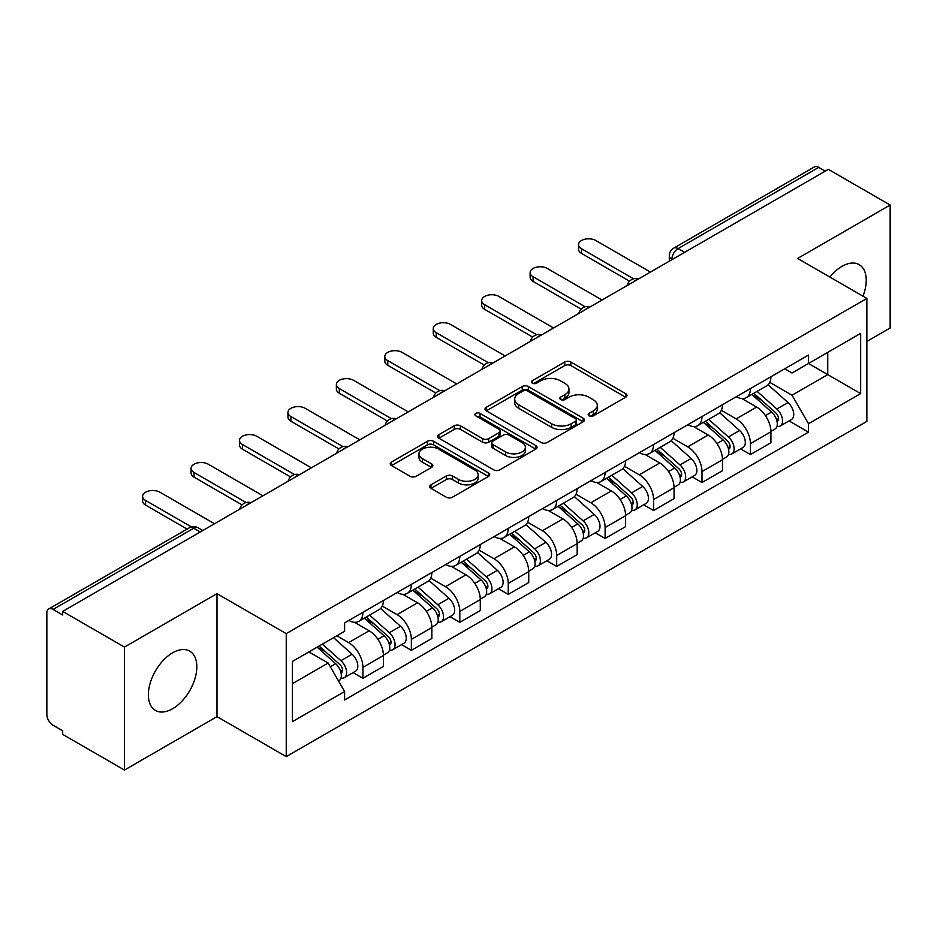 <?xml version="1.0" encoding="UTF-8"?>
<svg xmlns="http://www.w3.org/2000/svg" width="937" height="937" viewBox="0 0 937 937"><rect width="100%" height="100%" fill="white"/><g stroke="black" fill="none" stroke-linecap="round" stroke-linejoin="round"><path stroke-width="1.41" d="M589.057 415.887A3.022 1.745 0 0 0 593.32 415.887L625.705 397.194A4.31 2.483 0 0 0 626.97 395.426A4.31 2.483 0 0 0 625.705 393.669L570.844 361.998A4.31 2.483 0 0 0 564.753 361.998L532.368 380.691A3.022 1.745 0 0 0 531.49 381.921A3.022 1.745 0 0 0 532.368 383.163A3.022 1.745 0 0 0 536.643 383.163L540.825 380.738A13.797 7.964 0 0 1 560.338 380.738L564.906 383.374A13.797 7.964 0 0 1 568.946 389.007A13.797 7.964 0 0 1 564.906 394.641L560.713 397.054A3.022 1.745 0 0 0 559.834 398.295A3.022 1.745 0 0 0 560.713 399.525A3.022 1.745 0 0 0 564.988 399.525L569.169 397.101A13.797 7.964 0 0 1 588.682 397.101L593.25 399.748A13.797 7.964 0 0 1 597.291 405.37A13.797 7.964 0 0 1 593.25 411.003L589.057 413.428A3.022 1.745 0 0 0 588.178 414.658A3.022 1.745 0 0 0 589.057 415.887L589.057 413.428M172.595 708.747A34.247 19.771 120 0 0 194.978 678.564A34.247 19.771 120 0 0 189.719 651.121A34.247 19.771 120 0 0 172.595 652.82A34.247 19.771 120 0 0 150.225 683.003A34.247 19.771 120 0 0 155.472 710.445A34.247 19.771 120 0 0 172.595 708.747M862.989 296.186A34.247 19.771 120 0 0 859.147 264.632A34.247 19.771 120 0 0 842.023 266.331A34.247 19.771 120 0 0 829.901 277.083M430.961 484.816A4.31 2.483 0 0 0 429.696 486.572A4.31 2.483 0 0 0 430.961 488.341L446.352 497.219A4.31 2.483 0 0 0 452.442 497.219L488.411 476.464A4.31 2.483 0 0 0 489.676 474.696A4.31 2.483 0 0 0 488.411 472.939L433.55 441.268A4.31 2.483 0 0 0 427.459 441.268L391.49 462.035A4.31 2.483 0 0 0 390.225 463.792A4.31 2.483 0 0 0 391.49 465.548L410.078 476.289A4.31 2.483 0 0 0 416.18 476.289L431.57 467.399A4.31 2.483 0 0 0 432.835 465.642A4.31 2.483 0 0 0 431.57 463.874L422.353 458.556A11.525 6.653 0 0 1 418.968 453.848A11.525 6.653 0 0 1 426.089 447.699A11.525 6.653 0 0 1 438.657 449.139L474.766 469.987A11.525 6.653 0 0 1 478.151 474.696A11.525 6.653 0 0 1 471.03 480.845A11.525 6.653 0 0 1 458.462 479.404L452.442 475.937A4.31 2.483 0 0 0 446.352 475.937L430.961 484.816L430.961 488.341M286.242 633.635L216.997 593.66L124.469 647.08L62.685 611.404L828.367 169.351L890.15 205.027L797.621 258.448L866.866 298.423L286.242 633.635L286.242 756.616L866.866 421.392L866.866 298.423M541.129 442.498A4.31 2.483 0 0 0 547.231 442.498L583.189 421.732A4.31 2.483 0 0 0 584.454 419.975A4.31 2.483 0 0 0 583.189 418.218L528.327 386.548A4.31 2.483 0 0 0 522.237 386.548L486.28 407.314A4.31 2.483 0 0 0 485.015 409.071A4.31 2.483 0 0 0 486.28 410.828L541.129 442.498M476.968 416.543A3.022 1.745 0 0 1 480.025 416.965L480.025 413.381L535.8 445.579A4.31 2.483 0 0 1 537.065 447.336A4.31 2.483 0 0 1 535.8 449.104L499.843 469.859A4.31 2.483 0 0 1 493.74 469.859L438.879 438.188L438.879 434.674A4.31 2.483 0 0 0 437.626 436.431A4.31 2.483 0 0 0 438.879 438.188M438.879 434.674L454.269 425.785A4.31 2.483 0 0 1 460.372 425.785L482.614 438.633A4.31 2.483 0 0 0 488.716 438.633L498.917 432.73A4.31 2.483 0 0 0 500.182 430.973A4.31 2.483 0 0 0 498.917 429.216L475.762 415.841A3.022 1.745 0 0 1 474.872 414.611A3.022 1.745 0 0 1 476.734 413.006A3.022 1.745 0 0 1 480.025 413.381M124.469 647.08L124.469 770.062L62.685 734.385L62.685 730.801L53.058 725.238A8.784 5.072 -120 0 1 46.85 714.486L46.85 613.021A8.784 5.072 -120 0 1 48.665 609.003L189.321 527.8A8.784 5.072 60 0 1 193.713 528.234L53.058 609.437A8.784 5.072 -120 0 0 48.665 609.003M866.866 341.443L890.15 327.997L890.15 205.027M124.469 770.062L216.997 716.641L286.242 756.616M62.685 611.404L62.685 615L53.058 609.437M684.607 252.346L678.083 248.586A8.784 5.072 60 0 0 673.691 248.153L814.347 166.938A8.784 5.072 60 0 1 818.739 167.383L678.083 248.586A8.784 5.072 120 0 0 671.876 259.338L671.876 259.701M825.251 171.143L818.739 167.383M750.432 388.586A20.204 11.666 60 0 1 746.25 397.651L766.735 385.821A20.204 11.666 -120 0 0 770.917 376.756M721.349 410.336L736.142 418.886A20.204 11.666 60 0 1 750.432 443.623L770.917 431.793A20.204 11.666 -120 0 0 756.639 407.056L741.975 398.588M770.917 431.793L770.917 442.721L750.432 454.562L740.605 448.882M746.25 397.651A20.204 11.666 60 0 1 736.306 396.738M750.432 443.623L750.432 454.562M701.989 416.555A20.204 11.666 60 0 1 697.807 425.621L718.304 413.791A20.204 11.666 -120 0 0 722.486 404.725M692.162 476.851L701.989 482.52L722.486 470.69L722.486 459.751A20.204 11.666 -120 0 0 708.196 435.014L693.532 426.546M697.807 425.621A20.204 11.666 60 0 1 687.863 424.707M672.907 438.305L687.711 446.844A20.204 11.666 60 0 1 701.989 471.58L701.989 482.52M653.557 444.513A20.204 11.666 60 0 1 649.376 453.578L669.861 441.749A20.204 11.666 -120 0 0 674.043 432.683M643.731 504.809L653.557 510.489L674.043 498.66L674.043 487.72A20.204 11.666 -120 0 0 659.765 462.983L645.101 454.515M649.376 453.578A20.204 11.666 60 0 1 639.432 452.676M624.475 466.263L639.268 474.813A20.204 11.666 60 0 1 653.557 499.55L653.557 510.489M605.115 472.482A20.204 11.666 60 0 1 600.933 481.548L621.43 469.718A20.204 11.666 -120 0 0 625.611 460.653M595.288 532.778L605.115 538.447L625.611 526.617L625.611 515.69A20.204 11.666 -120 0 0 611.322 490.941L596.658 482.473M600.933 481.548A20.204 11.666 60 0 1 590.989 480.634M576.032 494.232L590.837 502.782A20.204 11.666 60 0 1 605.115 527.519L605.115 538.447M556.683 500.452A20.204 11.666 60 0 1 552.502 509.517L572.987 497.688A20.204 11.666 -120 0 0 577.169 488.61M546.857 560.748L556.683 566.416L577.169 554.587L577.169 543.647A20.204 11.666 -120 0 0 562.891 518.911L548.227 510.442M552.502 509.517A20.204 11.666 60 0 1 542.558 508.604M527.601 522.202L542.394 530.74A20.204 11.666 60 0 1 556.683 555.477L556.683 566.416M508.241 528.409A20.204 11.666 60 0 1 504.059 537.475L524.556 525.645A20.204 11.666 -120 0 0 528.737 516.58M498.414 588.705L508.241 594.386L528.737 582.545L528.737 571.617A20.204 11.666 -120 0 0 514.448 546.88L499.784 538.412M504.059 537.475A20.204 11.666 60 0 1 494.115 536.561M479.158 550.16L493.963 558.71A20.204 11.666 60 0 1 508.241 583.446L508.241 594.386M459.809 556.379A20.204 11.666 60 0 1 455.628 565.444L476.113 553.615A20.204 11.666 -120 0 0 480.294 544.549M449.983 616.675L459.809 622.344L480.294 610.514L480.294 599.575A20.204 11.666 -120 0 0 466.017 574.838L451.353 566.37M455.628 565.444A20.204 11.666 60 0 1 445.684 564.531M430.727 578.129L445.52 586.667A20.204 11.666 60 0 1 459.809 611.416L459.809 622.344M411.366 584.337A20.204 11.666 60 0 1 407.185 593.414L427.682 581.572A20.204 11.666 -120 0 0 431.863 572.507M401.54 644.633L411.366 650.313L431.863 638.484L431.863 627.544A20.204 11.666 -120 0 0 417.574 602.807L402.91 594.339M407.185 593.414A20.204 11.666 60 0 1 397.241 592.5M382.284 606.087L397.089 614.637A20.204 11.666 60 0 1 411.366 639.374L411.366 650.313M362.935 612.306A20.204 11.666 60 0 1 358.754 621.372L379.239 609.542A20.204 11.666 -120 0 0 383.42 600.476M353.108 672.602L362.935 678.271L383.42 666.441L383.42 655.513A20.204 11.666 -120 0 0 369.143 630.765L354.479 622.297M358.754 621.372A20.204 11.666 60 0 1 348.81 620.458M336.851 635.79L348.646 642.606A20.204 11.666 60 0 1 362.935 667.343L362.935 678.271M784.737 368.78L792.034 372.996L860.658 333.373L827.746 352.382L827.746 374.601L792.034 395.215L769.781 382.378M292.449 683.647L328.161 663.033L344.617 691.541L292.449 721.654L292.449 661.428L344.617 631.304L344.617 622.882L808.49 355.064L808.49 363.486L860.658 393.61L808.49 423.723L792.034 395.215M860.658 333.373L860.658 393.61M344.617 691.541L344.617 699.962L808.49 432.144L808.49 423.723M216.997 593.66L216.997 716.641M328.161 663.033L308.905 651.918M789.036 420.924L808.49 432.144M590.263 416.309L593.25 414.587A13.797 7.964 0 0 0 597.291 408.954L597.291 405.37M568.946 389.007L568.946 392.591A13.797 7.964 0 0 1 564.906 398.225L561.919 399.947M625.647 397.229L570.844 365.582A4.31 2.483 0 0 0 564.753 365.582L533.575 383.584M583.13 421.767L528.327 390.132A4.31 2.483 0 0 0 522.237 390.132L486.338 410.863M575.576 421.205A3.022 1.745 0 0 0 576.454 419.975A3.022 1.745 0 0 0 575.576 418.745L527.414 390.94A3.022 1.745 0 0 0 523.151 390.94L518.735 393.493A13.797 7.964 0 0 0 514.694 399.127A13.797 7.964 0 0 0 518.735 404.761L551.647 423.758A13.797 7.964 0 0 0 571.148 423.758L575.576 421.205L575.576 424.789A3.022 1.745 0 0 0 576.454 423.559L576.454 419.975M514.694 399.127L514.694 402.711A13.797 7.964 0 0 0 518.735 408.345L518.735 404.761M575.576 424.789L571.148 427.342A13.797 7.964 0 0 1 551.647 427.342L518.735 408.345M438.938 438.223L454.269 429.369L454.269 425.785M500.182 430.973L500.182 434.557A4.31 2.483 0 0 1 498.917 436.314L488.716 442.217A4.31 2.483 0 0 1 482.614 442.217L460.372 429.369A4.31 2.483 0 0 0 454.269 429.369M480.025 416.965L535.741 449.128M505.699 451.962A11.525 6.653 0 0 0 518.266 453.403A11.525 6.653 0 0 0 525.388 447.254A11.525 6.653 0 0 0 522.014 442.545L509.283 435.201A4.31 2.483 0 0 0 503.192 435.201L492.979 441.093A4.31 2.483 0 0 0 491.714 442.85A4.31 2.483 0 0 0 492.979 444.606L505.699 451.962L505.699 455.546A11.525 6.653 0 0 0 518.266 456.987A11.525 6.653 0 0 0 525.388 450.838L525.388 447.254M491.714 442.85L491.714 446.434A4.31 2.483 0 0 0 492.979 448.202L492.979 444.606M505.699 455.546L492.979 448.202M478.151 474.696L478.151 478.28A11.525 6.653 0 0 1 471.03 484.441A11.525 6.653 0 0 1 458.462 482.988L452.442 479.521A4.31 2.483 0 0 0 446.352 479.521L431.02 488.364M418.968 453.848L418.968 457.432A11.525 6.653 0 0 0 422.353 462.14L422.353 458.556M431.512 467.434L422.353 462.14M488.353 476.488L433.55 444.852A4.31 2.483 0 0 0 427.459 444.852L391.549 465.584M751.825 394.43L771.561 412.046A10.975 6.336 60 0 1 775.016 429.017L770.917 431.383M752.352 394.899L761.64 400.263M753.817 393.282L775.777 412.877A5.271 3.045 60 0 1 777.441 421.029A5.271 3.045 60 0 1 776.96 421.217M757.108 391.385L776.843 409A10.975 6.336 60 0 1 780.287 425.972A10.975 6.336 60 0 1 776.972 426.323M768.117 384.779L788.017 402.547A10.975 6.336 60 0 1 791.472 419.518L780.287 425.972M629.57 281.17L581.514 253.423A10.096 5.833 180 0 1 578.562 249.301L578.562 244.639A10.096 5.833 -0 0 0 581.514 248.762L633.588 278.816M650.454 272.07L595.803 240.516A10.096 5.833 -0 0 0 584.793 239.251A10.096 5.833 -0 0 0 578.562 244.639M703.394 422.4L723.13 440.003A10.975 6.336 60 0 1 726.573 456.987L722.474 459.353M703.91 422.856L713.209 428.221M705.385 421.24L727.346 440.847A5.271 3.045 60 0 1 728.998 448.987A5.271 3.045 60 0 1 728.517 449.186M708.665 419.343L728.412 436.958A10.975 6.336 60 0 1 731.856 453.93A10.975 6.336 60 0 1 728.541 454.293M719.675 412.737L739.586 430.505A10.975 6.336 60 0 1 743.029 447.476L731.856 453.93M654.951 450.357L674.687 467.973A10.975 6.336 60 0 1 678.142 484.944L674.043 487.31M655.478 450.826L664.766 456.19M656.942 449.21L678.903 468.805A5.271 3.045 60 0 1 680.567 476.956A5.271 3.045 60 0 1 680.086 477.144M660.234 447.312L679.969 464.928A10.975 6.336 60 0 1 683.413 481.899A10.975 6.336 60 0 1 680.098 482.25M671.243 440.706L691.143 458.474A10.975 6.336 60 0 1 694.598 475.446L683.413 481.899M581.139 309.128L533.083 281.393A10.096 5.833 180 0 1 530.119 277.27L530.119 272.608A10.096 5.833 -0 0 0 533.083 276.731L585.145 306.786M602.011 300.027L547.36 268.486A10.096 5.833 -0 0 0 536.362 267.221A10.096 5.833 -0 0 0 530.119 272.608M532.696 337.097L484.64 309.351A10.096 5.833 180 0 1 481.688 305.228L481.688 300.566A10.096 5.833 -0 0 0 484.64 304.689L536.714 334.755M553.58 327.997L498.929 296.443A10.096 5.833 -0 0 0 487.919 295.178A10.096 5.833 -0 0 0 481.688 300.566M606.52 478.327L626.256 495.942A10.975 6.336 60 0 1 629.699 512.914L625.6 515.28M607.035 478.795L616.335 484.16M608.511 477.179L630.472 496.774A5.271 3.045 60 0 1 632.124 504.926A5.271 3.045 60 0 1 631.643 505.113M611.791 475.282L631.538 492.885A10.975 6.336 60 0 1 634.981 509.869A10.975 6.336 60 0 1 631.667 510.22M622.8 468.676L642.712 486.432A10.975 6.336 60 0 1 646.155 503.415L634.981 509.869M558.077 506.285L577.813 523.9A10.975 6.336 60 0 1 581.268 540.872L577.169 543.237M558.604 506.753L567.892 512.117M560.068 505.137L582.029 524.743A5.271 3.045 60 0 1 583.692 532.884A5.271 3.045 60 0 1 583.212 533.071M563.36 503.239L583.095 520.855A10.975 6.336 60 0 1 586.539 537.826A10.975 6.336 60 0 1 583.224 538.178M574.369 496.633L594.269 514.401A10.975 6.336 60 0 1 597.724 531.373L586.539 537.826M509.646 534.254L529.382 551.87A10.975 6.336 60 0 1 532.825 568.841L528.726 571.207M510.161 534.722L519.461 540.087M511.637 533.106L533.598 552.701A5.271 3.045 60 0 1 535.25 560.853A5.271 3.045 60 0 1 534.769 561.04M514.917 531.209L534.664 548.824A10.975 6.336 60 0 1 538.107 565.796A10.975 6.336 60 0 1 534.793 566.147M525.926 524.603L545.838 542.371A10.975 6.336 60 0 1 549.281 559.342L538.107 565.796M484.265 365.067L436.209 337.32A10.096 5.833 180 0 1 433.245 333.197L433.245 328.536A10.096 5.833 -0 0 0 436.209 332.658L488.271 362.713M505.137 355.966L450.486 324.413A10.096 5.833 -0 0 0 439.488 323.148A10.096 5.833 -0 0 0 433.245 328.536M435.822 393.025L387.777 365.278A10.096 5.833 180 0 1 384.814 361.155L384.814 356.493A10.096 5.833 -0 0 0 387.777 360.628L439.84 390.682M456.706 383.924L402.055 352.371A10.096 5.833 -0 0 0 391.045 351.117A10.096 5.833 -0 0 0 384.814 356.493M387.391 420.994L339.335 393.247A10.096 5.833 180 0 1 336.371 389.124L336.371 384.463A10.096 5.833 -0 0 0 339.335 388.586L391.397 418.64M408.263 411.893L353.612 380.34A10.096 5.833 -0 0 0 342.614 379.075A10.096 5.833 -0 0 0 336.371 384.463M461.203 562.223L480.939 579.827A10.975 6.336 60 0 1 484.394 596.81L480.294 599.176M461.73 562.68L471.018 568.045M463.194 561.076L485.155 580.671A5.271 3.045 60 0 1 486.818 588.811A5.271 3.045 60 0 1 486.338 589.01M466.485 559.166L486.221 576.782A10.975 6.336 60 0 1 489.664 593.753A10.975 6.336 60 0 1 486.35 594.117M477.495 552.561L497.395 570.328A10.975 6.336 60 0 1 500.85 587.3L489.664 593.753M338.948 448.952L290.903 421.217A10.096 5.833 180 0 1 287.94 417.094L287.94 412.432A10.096 5.833 -0 0 0 290.903 416.555L342.965 446.609M359.831 439.851L305.181 408.309A10.096 5.833 -0 0 0 294.171 407.045A10.096 5.833 -0 0 0 287.94 412.432M412.772 590.181L432.507 607.797A10.975 6.336 60 0 1 435.951 624.768L431.863 627.134M413.287 590.65L422.587 596.014M414.763 589.033L436.724 608.628A5.271 3.045 60 0 1 438.375 616.78A5.271 3.045 60 0 1 437.895 616.968M418.043 587.136L437.79 604.752A10.975 6.336 60 0 1 441.233 621.723A10.975 6.336 60 0 1 437.919 622.074M429.052 580.53L448.964 598.298A10.975 6.336 60 0 1 452.407 615.269L441.233 621.723M290.517 476.921L242.46 449.174A10.096 5.833 180 0 1 239.497 445.052L239.497 440.39A10.096 5.833 -0 0 0 242.46 444.513L294.523 474.579M311.389 467.821L256.738 436.267A10.096 5.833 -0 0 0 245.74 435.002A10.096 5.833 -0 0 0 239.497 440.39M364.329 618.151L384.065 635.766A10.975 6.336 60 0 1 387.52 652.738L383.42 655.104M364.856 618.619L374.144 623.983M366.32 617.003L388.281 636.598A5.271 3.045 60 0 1 389.944 644.75A5.271 3.045 60 0 1 389.464 644.937M369.611 615.105L389.347 632.709A10.975 6.336 60 0 1 392.79 649.692A10.975 6.336 60 0 1 389.476 650.044M380.621 608.5L400.521 626.256A10.975 6.336 60 0 1 403.976 643.239L392.79 649.692M242.074 504.891L194.029 477.144A10.096 5.833 180 0 1 191.066 473.021L191.066 468.359A10.096 5.833 -0 0 0 194.029 472.482L246.091 502.537M262.957 495.79L208.307 464.237A10.096 5.833 -0 0 0 197.297 462.972A10.096 5.833 -0 0 0 191.066 468.359M317.104 647.186L335.633 663.724A10.975 6.336 60 0 1 339.077 680.695L338.538 681.012M317.292 647.08L325.713 651.941M319.095 646.038L339.85 664.567A5.271 3.045 60 0 1 341.501 672.707A5.271 3.045 60 0 1 341.021 672.895M322.387 644.141L340.916 660.679A10.975 6.336 60 0 1 344.359 677.65A10.975 6.336 60 0 1 341.045 678.001M333.56 637.687L352.089 654.225A10.975 6.336 60 0 1 355.533 671.197L344.359 677.65M187.107 529.077L145.586 505.102A10.096 5.833 180 0 1 142.623 500.979L142.623 496.329A10.096 5.833 -0 0 0 145.586 500.452L191.441 526.922M214.514 523.748L159.864 492.194A10.096 5.833 -0 0 0 148.866 490.941A10.096 5.833 -0 0 0 142.623 496.329M672.18 259.514L671.876 259.338A8.784 5.072 0 0 1 669.299 255.754L669.299 261.177M411.366 639.374L431.863 627.544M459.809 611.416L480.294 599.575M508.241 583.446L528.737 571.617M556.683 555.477L577.169 543.647M605.115 527.519L625.611 515.69M653.557 499.55L674.043 487.72M701.989 471.58L722.486 459.751M362.935 667.343L383.42 655.513M348.646 642.606L369.143 630.765M397.089 614.637L417.574 602.807M445.52 586.667L466.017 574.838M493.963 558.71L514.448 546.88M542.394 530.74L562.891 518.911M590.837 502.782L611.322 490.941M639.268 474.813L659.765 462.983M687.711 446.844L708.196 435.014M736.142 418.886L756.639 407.056M637.792 279.367A8.784 5.072 120 0 0 633.916 281.615M589.361 307.336A8.784 5.072 120 0 0 585.484 309.573M540.918 335.305A8.784 5.072 120 0 0 537.042 337.543M492.487 363.263A8.784 5.072 120 0 0 488.61 365.5M444.044 391.233A8.784 5.072 120 0 0 440.167 393.47M395.613 419.202A8.784 5.072 120 0 0 391.736 421.439M347.17 447.16A8.784 5.072 120 0 0 343.293 449.397M298.739 475.129A8.784 5.072 120 0 0 294.862 477.366M250.296 503.087A8.784 5.072 120 0 0 246.419 505.324M200.237 531.993L193.713 528.234A8.784 5.072 120 0 1 198.105 527.8A8.784 8.784 0 0 0 189.321 527.8M593.25 414.587L593.25 411.003M560.713 399.525L560.713 397.054M564.906 398.225L564.906 394.641M532.368 383.163L532.368 380.691M564.753 365.582L564.753 361.998M570.844 365.582L570.844 361.998M625.705 397.194L625.705 393.669M486.28 410.828L486.28 407.314M522.237 390.132L522.237 386.548M528.327 390.132L528.327 386.548M583.189 421.732L583.189 418.218M551.647 427.342L551.647 423.758M571.148 427.342L571.148 423.758M460.372 429.369L460.372 425.785M482.614 442.217L482.614 438.633M488.716 442.217L488.716 438.633M498.917 436.314L498.917 432.73M535.8 449.104L535.8 445.579M446.352 479.521L446.352 475.937M452.442 479.521L452.442 475.937M458.462 482.988L458.462 479.404M431.57 467.399L431.57 463.874M391.49 465.548L391.49 462.035M427.459 444.852L427.459 441.268M433.55 444.852L433.55 441.268M488.411 476.464L488.411 472.939M771.561 412.046L765.412 415.595M778.53 418.616L776.55 419.753M788.017 402.547L776.843 409M581.514 248.762L581.514 253.423M723.13 440.003L716.969 443.564M730.087 446.574L728.108 447.722M739.586 430.505L728.412 436.958M674.687 467.973L668.538 471.522M681.656 474.544L679.676 475.691M691.143 458.474L679.969 464.928M533.083 276.731L533.083 281.393M484.64 304.689L484.64 309.351M626.256 495.942L620.107 499.491M633.213 502.513L631.233 503.649M642.712 486.432L631.538 492.885M577.813 523.9L571.664 527.461M584.782 530.471L582.802 531.619M594.269 514.401L583.095 520.855M529.382 551.87L523.233 555.418M536.339 558.44L534.359 559.576M545.838 542.371L534.664 548.824M436.209 332.658L436.209 337.32M387.777 360.628L387.777 365.278M339.335 388.586L339.335 393.247M480.939 579.827L474.79 583.388M487.908 586.398L485.928 587.546M497.395 570.328L486.221 576.782M290.903 416.555L290.903 421.217M432.507 607.797L426.358 611.346M439.465 614.367L437.485 615.515M448.964 598.298L437.79 604.752M242.46 444.513L242.46 449.174M384.065 635.766L377.916 639.315M391.034 642.337L389.054 643.473M400.521 626.256L389.347 632.709M194.029 472.482L194.029 477.144M335.633 663.724L330.328 666.793M342.591 670.295L340.611 671.442M352.089 654.225L340.916 660.679M145.586 500.452L145.586 505.102M638.542 278.945A8.784 8.784 0 0 0 627.275 285.445M590.099 306.903A8.784 8.784 0 0 0 578.832 313.415M541.668 334.872A8.784 8.784 0 0 0 530.401 341.373M493.225 362.842A8.784 8.784 0 0 0 481.958 369.342M444.794 390.799A8.784 8.784 0 0 0 433.526 397.311M396.351 418.769A8.784 8.784 0 0 0 385.084 425.269M347.92 446.726A8.784 8.784 0 0 0 336.652 453.239M299.477 474.696A8.784 8.784 0 0 0 288.209 481.196M251.046 502.665A8.784 8.784 0 0 0 239.778 509.166M202.802 530.506L198.105 527.8M673.691 248.153A8.784 8.784 0 0 0 669.299 255.754"/></g></svg>

